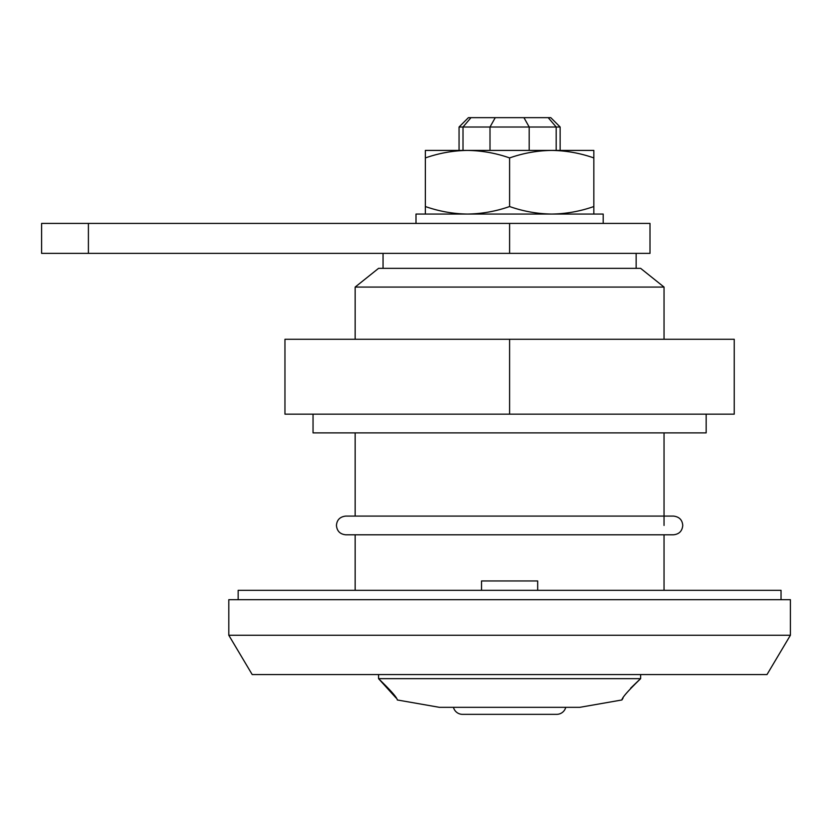<?xml version="1.0" encoding="UTF-8"?>
<svg xmlns="http://www.w3.org/2000/svg" width="832" height="832" viewBox="0 0 832 832"><rect width="100%" height="100%" fill="white"/><g stroke="black" fill="none" stroke-linecap="round" stroke-linejoin="round"><path stroke-width="1.25" d="M706.16 414.159L706.16 432.879L313.04 432.879L313.04 414.159M734.24 414.159L284.96 414.159L284.96 339.279L734.24 339.279L734.24 414.159M509.6 414.159L509.6 339.279M509.6 253.375L509.6 223.423L650 223.423L650 253.375L41.6 253.375L41.6 223.423L88.4 223.423L88.4 253.375M509.6 223.423L88.4 223.423M41.6 223.423L41.6 253.375M603.2 223.423L603.2 214.063L416 214.063L416 223.423M453.44 707.325A9.36 9.36 0 0 0 462.498 714.345L556.702 714.345A9.36 9.36 0 0 0 565.76 707.325M463.008 150.415L463.008 127.015L459.056 127.015L468.416 117.655L550.784 117.655L560.144 127.015L560.144 150.415M579.8 707.325L439.4 707.325L397.28 699.962C397.249 697.798 391.009 690.695 378.56 678.662L640.64 678.662C628.202 690.674 621.962 697.778 621.92 699.962L579.8 707.325M378.56 674.565L378.56 678.662L396.115 698.017M481.52 590.325L481.52 580.965L537.68 580.965L537.68 590.325M383.053 253.375L383.053 268.351M636.147 253.375L636.147 268.351M355.16 287.071L664.04 287.071L640.64 268.351L378.56 268.351L355.16 287.071L355.16 339.279M355.16 432.879L355.16 516.079M355.16 534.799L355.16 590.325M664.04 287.071L664.04 339.279M664.04 432.879L664.04 525.439M672.048 534.799L664.04 534.799L664.04 590.325M790.4 599.685L228.8 599.685L228.8 635.253L790.4 635.253L790.4 599.685M790.4 635.253L767 674.565L252.2 674.565L228.8 635.253M529.194 150.415L529.194 127.015L463.008 127.015L470.995 117.655M490.006 150.415L490.006 127.015L495.258 117.655M560.144 127.015L529.194 127.015L523.942 117.655M556.192 150.415L556.192 127.015L548.205 117.655M640.64 674.565L640.64 678.662M639.86 679.328L630.656 688.168M623.054 698.069L621.92 699.962M781.04 599.685L781.04 590.325L238.16 590.325L238.16 599.685M425.36 157.934L425.36 150.415L593.84 150.415L593.84 206.534C580.091 211.349 566.051 213.866 551.72 214.063C537.358 213.855 523.318 211.349 509.6 206.534C495.955 211.328 481.915 213.834 467.48 214.063C453.211 213.866 439.171 211.359 425.36 206.534L425.36 157.934C439.171 153.109 453.211 150.602 467.48 150.415C481.915 150.634 495.955 153.14 509.6 157.934C523.349 153.119 537.389 150.602 551.72 150.415C566.082 150.613 580.122 153.119 593.84 157.934M509.6 206.534L509.6 157.934M425.36 206.534L425.36 214.063M593.84 214.063L593.84 206.534M347.152 516.079L673.4 516.079C679.193 516.734 682.313 519.854 682.76 525.439C682.209 531.128 679.089 534.248 673.4 534.799L345.8 534.799C340.111 534.248 336.991 531.128 336.44 525.439C336.887 519.854 340.007 516.734 345.8 516.079L347.152 516.079L345.8 516.079M672.048 516.079L673.4 516.079M459.056 127.015L459.056 150.415"/></g></svg>
